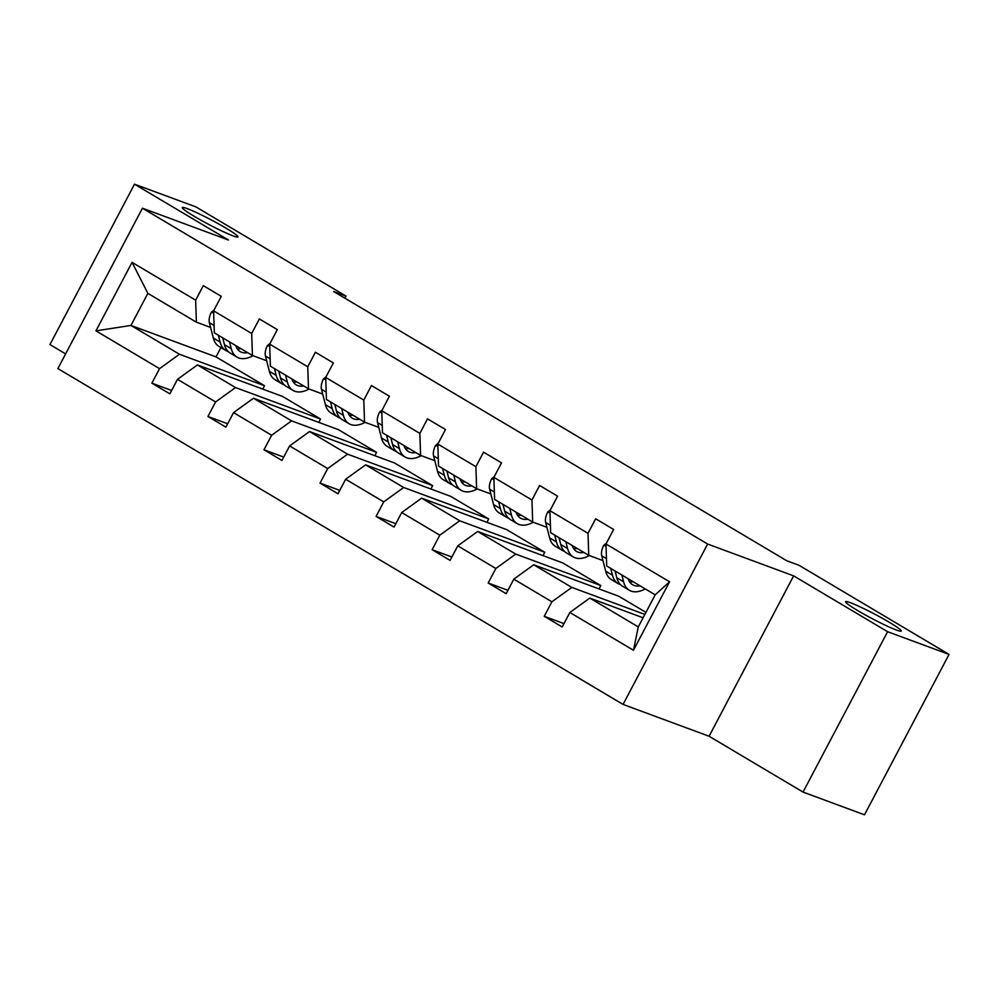 <?xml version="1.0" encoding="UTF-8"?>
<svg xmlns="http://www.w3.org/2000/svg" width="999" height="999" viewBox="0 0 999 999"><rect width="100%" height="100%" fill="white"/><g stroke="black" fill="none" stroke-linecap="round" stroke-linejoin="round"><path stroke-width="1.5" d="M850.424 602.709A31.468 2.572 -152.2 0 1 882.217 618.219A31.468 2.572 -152.2 0 1 901.248 631.056A31.468 2.572 -152.2 0 1 896.415 630.044A31.468 2.572 -152.2 0 1 864.61 614.535A31.468 2.572 -152.2 0 1 845.579 601.698A31.468 2.572 -152.2 0 1 850.424 602.709M187.15 208.579A31.468 2.572 -152.2 0 1 218.943 224.088A31.468 2.572 -152.2 0 1 237.974 236.925A31.468 2.572 -152.2 0 1 233.142 235.914A31.468 2.572 -152.2 0 1 201.336 220.404A31.468 2.572 -152.2 0 1 182.305 207.567A31.468 2.572 -152.2 0 1 187.15 208.579M803.046 792.082L887.611 631.705L793.643 575.874L709.09 736.251L803.046 792.082L864.497 814.809L949.05 654.432L799.038 565.297L786.75 560.751L333.666 291.521L345.966 296.066L195.954 206.918L134.503 184.191L49.95 344.568L65.634 353.883M709.09 736.251L623.064 704.42L57.88 368.581L142.445 208.204L707.629 544.043L623.064 704.42M887.611 631.705L949.05 654.432M643.094 617.807L589.785 598.076L638.286 626.91L633.466 650.262L569.867 612.462L562.212 626.985L544.243 616.308L563.985 623.613M589.785 598.076L569.867 612.462M645.953 612.375L618.768 596.228L533.728 564.772L571.815 587.412L551.898 601.798L544.243 616.308M551.898 601.798L513.811 579.158L506.156 593.681L488.186 583.004L507.929 590.309M599.025 588.923L600.811 585.551L562.724 562.924L477.684 531.468L515.771 554.095L495.841 568.481L488.186 583.004M495.841 568.481L457.767 545.854L450.099 560.377L432.142 549.7L451.885 557.005M542.981 555.619L544.755 552.247L506.668 529.62L421.628 498.164L459.715 520.791L439.797 535.177L432.142 549.7M439.797 535.177L401.71 512.549L394.056 527.072L376.086 516.396L395.829 523.701M486.925 522.315L488.711 518.943L450.624 496.316L365.584 464.86L403.671 487.487L383.741 501.873L376.086 516.396M383.741 501.873L345.654 479.245L337.999 493.756L320.042 483.091L339.785 490.384M430.881 489.011L432.654 485.639L394.568 462.999L309.528 431.543L347.615 454.183L327.697 468.568L320.042 483.091M327.697 468.568L289.61 445.929L281.955 460.452L263.986 449.775L283.728 457.08M374.825 455.706L376.598 452.335L338.511 429.695L253.471 398.239L291.558 420.866L271.641 435.264L263.986 449.775M271.641 435.264L233.554 412.624L225.899 427.147L207.929 416.471L227.672 423.776M318.768 422.39L320.554 419.018L282.467 396.391L197.427 364.935L235.514 387.562L215.597 401.948L207.929 416.471M215.597 401.948L177.51 379.32L169.855 393.843L151.885 383.166L171.628 390.472M220.916 347.565L215.996 356.893L130.956 325.437L179.458 354.258L159.54 368.643L151.885 383.166M159.54 368.643L95.941 330.856L132.055 262.362L195.654 300.162L203.309 285.639L221.266 296.316L213.611 310.839L251.698 333.466L259.353 318.943L277.322 329.62L269.668 344.143L307.754 366.77L315.409 352.247L333.366 362.924L325.711 377.447L363.798 400.075L371.453 385.564L389.423 396.228L381.768 410.751L419.855 433.391L427.51 418.868L445.479 429.545L437.824 444.056L475.899 466.695L483.566 452.172L501.523 462.849L493.868 477.372L531.955 499.999L539.61 485.477L557.579 496.153L549.925 510.676L588.011 533.304L595.666 518.781L613.623 529.458L605.968 543.98L669.567 581.768L633.466 650.262M549.925 510.676L550.649 532.704L588.736 555.332L602.959 560.589M588.736 555.332L588.011 533.304M644.867 614.422L571.815 587.412M533.728 564.772L513.811 579.158M493.868 477.372L494.592 499.388L532.679 522.027L546.903 527.285M532.679 522.027L531.955 499.999M600.811 585.551L515.771 554.095M477.684 531.468L457.767 545.854M437.824 444.056L438.536 466.083L476.623 488.711L490.859 493.981M476.623 488.711L475.899 466.695M544.755 552.247L459.715 520.791M421.628 498.164L401.71 512.549M381.768 410.751L382.492 432.779L420.579 455.407L434.802 460.676M420.579 455.407L419.855 433.391M488.711 518.943L403.671 487.487M365.584 464.86L345.654 479.245M325.711 377.447L326.436 399.475L364.523 422.102L378.746 427.36M364.523 422.102L363.798 400.075M432.654 485.639L347.615 454.183M309.528 431.543L289.61 445.929M269.668 344.143L270.392 366.171L308.479 388.798L322.702 394.056M308.479 388.798L307.754 366.77M376.598 452.335L291.558 420.866M253.471 398.239L233.554 412.624M213.611 310.839L214.335 332.854L252.422 355.494L266.646 360.751M252.422 355.494L251.698 333.466M320.554 419.018L235.514 387.562M197.427 364.935L177.51 379.32M132.055 262.362L147.864 293.356L196.378 322.178L210.602 327.447M196.378 322.178L195.654 300.162M793.643 575.874L707.629 544.043M142.445 208.204L228.471 240.022L134.503 184.191M344.855 298.164L345.966 296.066M638.286 626.91L655.207 594.83L606.693 566.008L605.968 543.98M215.996 356.893L264.498 385.714L179.458 354.258M147.864 293.356L130.956 325.437L95.941 330.856M262.725 389.086L264.498 385.714M669.567 581.768L655.207 594.83M213.998 310.115L211.388 312.2A13.024 6.868 120.7 0 0 209.378 322.677L213.299 338.012A37.612 19.805 120.7 0 0 219.018 346.428L225.836 350.487A37.612 19.805 120.7 0 0 228.147 351.511M229.52 341.883L231.256 348.676A37.612 19.805 120.7 0 0 236.975 357.105A37.612 19.805 120.7 0 0 253.047 355.719M235.776 345.604A31.219 16.446 120.7 0 0 240.247 351.611A31.219 16.446 120.7 0 0 247.652 352.659M218.381 335.264L220.117 342.058A37.612 19.805 120.7 0 0 225.836 350.487M236.975 357.105L230.157 353.047A37.612 19.805 -59.3 0 1 224.438 344.63L222.702 337.824M237.3 348.788A31.219 16.446 120.7 0 0 240.834 348.601M270.042 343.419L267.445 345.504A13.024 6.868 120.7 0 0 265.434 355.981L269.343 371.316A37.612 19.805 120.7 0 0 275.062 379.732L281.893 383.791A37.612 19.805 120.7 0 0 284.203 384.815M285.577 375.187L287.312 381.993A37.612 19.805 120.7 0 0 293.032 390.409A37.612 19.805 120.7 0 0 309.091 389.023M291.833 378.908A31.219 16.446 120.7 0 0 296.291 384.915A31.219 16.446 120.7 0 0 303.708 385.964M274.438 368.569L276.174 375.374A37.612 19.805 120.7 0 0 281.893 383.791M293.032 390.409L286.201 386.351A37.612 19.805 -59.3 0 1 280.482 377.934L278.746 371.128M293.356 382.093A31.219 16.446 120.7 0 0 296.878 381.905M326.099 376.723L323.489 378.808A13.024 6.868 120.7 0 0 321.478 389.285L325.399 404.62A37.612 19.805 120.7 0 0 331.119 413.049L337.937 417.107A37.612 19.805 120.7 0 0 340.247 418.119M341.621 408.491L343.369 415.297A37.612 19.805 120.7 0 0 349.076 423.726A37.612 19.805 120.7 0 0 365.147 422.327M347.889 412.212A31.219 16.446 120.7 0 0 352.347 418.231A31.219 16.446 120.7 0 0 359.765 419.268M330.482 401.873L332.23 408.678A37.612 19.805 120.7 0 0 337.937 417.107M349.076 423.726L342.257 419.667A37.612 19.805 -59.3 0 1 336.538 411.238L334.802 404.445M349.4 415.409A31.219 16.446 120.7 0 0 352.934 415.209M382.142 410.027L379.545 412.112A13.024 6.868 120.7 0 0 377.535 422.589L381.443 437.924A37.612 19.805 120.7 0 0 387.162 446.353L393.993 450.412A37.612 19.805 120.7 0 0 396.303 451.423M397.677 441.808L399.413 448.601A37.612 19.805 120.7 0 0 405.132 457.03A37.612 19.805 120.7 0 0 421.191 455.644M403.933 445.517A31.219 16.446 120.7 0 0 408.391 451.536A31.219 16.446 120.7 0 0 415.809 452.572M386.538 435.189L388.274 441.983A37.612 19.805 120.7 0 0 393.993 450.412M405.132 457.03L398.301 452.972A37.612 19.805 -59.3 0 1 392.582 444.543L390.846 437.749M405.457 448.713A31.219 16.446 120.7 0 0 408.978 448.526M438.199 443.344L435.589 445.429A13.024 6.868 120.7 0 0 433.578 455.906L437.5 471.228A37.612 19.805 120.7 0 0 443.219 479.657L450.049 483.716A37.612 19.805 120.7 0 0 452.36 484.74M453.733 475.112L455.469 481.905A37.612 19.805 120.7 0 0 461.188 490.334A37.612 19.805 120.7 0 0 477.247 488.948M459.99 478.833A31.219 16.446 120.7 0 0 464.448 484.84A31.219 16.446 120.7 0 0 471.865 485.889M442.594 468.494L444.33 475.287A37.612 19.805 120.7 0 0 450.049 483.716M461.188 490.334L454.358 486.276A37.612 19.805 -59.3 0 1 448.638 477.847L446.903 471.053M461.501 482.017A31.219 16.446 120.7 0 0 465.034 481.83M494.255 476.648L491.645 478.733A13.024 6.868 120.7 0 0 489.635 489.21L493.556 504.545A37.612 19.805 120.7 0 0 499.275 512.962L506.093 517.02A37.612 19.805 120.7 0 0 508.404 518.044M509.777 508.416L511.513 515.222A37.612 19.805 120.7 0 0 517.232 523.638A37.612 19.805 120.7 0 0 533.304 522.252M516.033 512.137A31.219 16.446 120.7 0 0 520.504 518.144A31.219 16.446 120.7 0 0 527.909 519.193M498.638 501.798L500.374 508.603A37.612 19.805 120.7 0 0 506.093 517.02M517.232 523.638L510.402 519.58A37.612 19.805 -59.3 0 1 504.695 511.163L502.959 504.358M517.557 515.322A31.219 16.446 120.7 0 0 521.091 515.134M550.299 509.952L547.702 512.037A13.024 6.868 120.7 0 0 545.691 522.514L549.6 537.849A37.612 19.805 120.7 0 0 555.319 546.278L562.15 550.324A37.612 19.805 120.7 0 0 564.46 551.348M565.834 541.72L567.569 548.526A37.612 19.805 120.7 0 0 573.289 556.942A37.612 19.805 120.7 0 0 589.348 555.556M572.09 545.442A31.219 16.446 120.7 0 0 576.548 551.448A31.219 16.446 120.7 0 0 583.965 552.497M554.695 535.102L556.431 541.908A37.612 19.805 120.7 0 0 562.15 550.324M573.289 556.942L566.458 552.897A37.612 19.805 -59.3 0 1 560.739 544.467L559.003 537.662M573.613 548.626A31.219 16.446 120.7 0 0 577.135 548.439M606.356 543.256L603.746 545.342A13.024 6.868 120.7 0 0 601.735 555.819L605.656 571.153A37.612 19.805 120.7 0 0 611.376 579.582L618.194 583.641A37.612 19.805 120.7 0 0 620.504 584.652M621.878 575.024L623.613 581.83A37.612 19.805 120.7 0 0 629.333 590.259A37.612 19.805 120.7 0 0 645.279 588.935M628.134 578.746A31.219 16.446 120.7 0 0 632.604 584.765A31.219 16.446 120.7 0 0 640.022 585.801M610.739 568.406L612.474 575.212A37.612 19.805 120.7 0 0 618.194 583.641M629.333 590.259L622.514 586.201A37.612 19.805 -59.3 0 1 616.795 577.772L615.059 570.978M629.657 581.942A31.219 16.446 120.7 0 0 633.191 581.743M213.699 313.286L211.588 312.038M220.117 342.058L213.299 338.012M231.256 348.676L224.438 344.63M214.098 325.474L209.378 322.677M269.742 346.591L267.645 345.342M276.174 375.374L269.343 371.316M287.312 381.993L280.482 377.934M270.142 358.778L265.434 355.981M325.799 379.895L323.688 378.646M332.23 408.678L325.399 404.62M343.369 415.297L336.538 411.238M326.198 392.083L321.478 389.285M381.843 413.199L379.745 411.95M388.274 441.983L381.443 437.924M399.413 448.601L392.582 444.543M382.242 425.399L377.535 422.589M437.899 446.516L435.801 445.267M444.33 475.287L437.5 471.228M455.469 481.905L448.638 477.847M438.299 458.703L433.578 455.906M493.956 479.82L491.845 478.571M500.374 508.603L493.556 504.545M511.513 515.222L504.695 511.163M494.355 492.007L489.635 489.21M549.999 513.124L547.902 511.875M556.431 541.908L549.6 537.849M567.569 548.526L560.739 544.467M550.399 525.312L545.691 522.514M606.056 546.428L603.945 545.179M612.474 575.212L605.656 571.153M623.613 581.83L616.795 577.772M606.455 558.628L601.735 555.819"/></g></svg>
